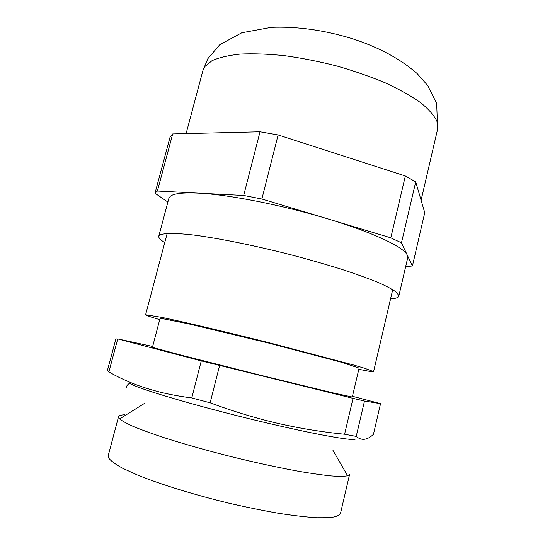 <?xml version="1.0" encoding="UTF-8"?>
<svg xmlns="http://www.w3.org/2000/svg" width="545" height="545" viewBox="0 0 545 545"><rect width="100%" height="100%" fill="white"/><g stroke="black" fill="none" stroke-linecap="round" stroke-linejoin="round"><path stroke-width="0.82" d="M380.546 403.654L373.448 434.324C367.289 440.217 361.553 440.905 356.232 436.402L364.496 401.045L380.546 403.654L352.465 396.29M152.668 346.463L117.734 338.901L201.275 360.899L353.037 398.347L344.597 434.236L356.232 436.402M344.597 434.236C322.483 432.09 300.179 428.452 277.684 423.336C255.292 418.076 232.776 411.23 210.138 402.803L219.601 365.531M355.033 439.406C349.365 440.346 318.021 434.849 274.285 424.698C207.154 409.268 134.833 388.122 130.16 383.339M118.538 416.748L108.223 455.634L108.605 457.936C110.689 460.798 115.329 464.217 122.53 468.196L136.775 474.729C159.481 484.035 193.38 494.588 228.519 503.083C245.999 507.123 262.608 510.508 278.338 513.254C293.162 515.55 305.956 517.048 316.727 517.75L329.446 517.709C335.618 516.967 339.29 515.577 340.462 513.54L349.604 474.361L347.642 475.785C344.358 476.432 338.908 476.487 331.299 475.942C322.463 475.042 311.74 473.516 299.137 471.377C278.652 467.644 256.041 462.746 231.298 456.669C206.609 450.415 184.339 444.127 164.501 437.805C152.368 433.779 142.184 430.094 133.961 426.742C126.985 423.642 122.196 421.04 119.6 418.928L118.538 416.748C118.912 415.583 121.051 414.922 124.962 414.752M153.458 347.608L180.49 354.959L260.054 375.13L333.697 393.027L352.295 397.026L359.107 368.079L341.047 362.153L268.045 342.928L188.563 323.846L161.15 318.375L160.039 318.45L152.471 347.199L153.458 347.608M159.726 319.656C150.454 316.931 145.747 315.296 145.604 314.758L162.192 317.442L176.989 320.651C200.26 325.869 234.023 333.949 268.365 342.553L352.874 364.803L364.53 368.229L373.591 371.601C373.393 371.928 370.532 371.567 365 370.518L358.821 369.292M116.058 338.295L107.365 370.661L108.884 371.908L117.734 338.901M353.037 398.347L364.496 401.045M201.275 360.899L191.779 397.925L210.138 402.803M191.779 397.925C159.583 393.912 131.951 385.24 108.884 371.908M164.754 242.586C160.434 239.964 158.445 237.824 158.786 236.183L160.053 234.8L166.102 233.451C172.561 233.185 181.553 233.689 193.066 234.963C217.986 238.151 253.916 245.352 290.199 254.597C308.163 259.338 325.052 264.155 340.85 269.067C355.613 273.89 368.154 278.413 378.475 282.617C387.304 286.547 393.504 289.92 397.06 292.726L398.838 296.037C398.368 297.645 395.609 298.599 390.561 298.885M158.786 236.183L168.889 198.271L170.312 196.268C173.766 193.482 183.059 192.426 198.189 193.114C227.865 194.429 282.221 205.022 327.661 218.817C373.523 232.558 404.206 247.328 407.326 255.217L407.715 257.819L398.838 296.037M172.711 133.927L170.047 137.163L155.005 193.209L157.396 191.022L172.711 133.927L260.026 131.774L278.134 134.942L405.357 175.981L415.719 181.867L424.753 212.714L412.422 265.98L405.657 266.682M412.422 265.98L401.467 242.845L415.719 181.867M405.357 175.981L390.806 237.824L401.467 242.845M390.806 237.824L261.873 199.014L278.134 134.942M260.026 131.774L243.697 195.451L261.873 199.014M243.697 195.451L157.396 191.022M155.005 193.209L167.88 202.066M204.852 66.545L211.957 60.74C219.049 57.545 228.546 55.324 240.434 54.064C253.582 53.451 268.385 53.996 284.837 55.706C301.916 58.097 319.302 61.544 336.994 66.047C354.413 71.061 370.641 76.722 385.676 83.024C399.649 89.537 411.359 96.131 420.822 102.807C428.806 109.375 434.181 115.54 436.954 121.31L437.635 129.09L436.674 103.414L427.689 85.49L417.041 73.473C399.873 58.499 377.774 46.747 350.728 38.205C323.24 29.989 296.793 26.364 271.376 27.339L241.796 32.768L219.744 44.745L207.815 58.744L202.91 70.571L204.852 66.545M144.466 403.402L119.6 418.928M332.975 450.402L347.642 475.785M373.591 371.601L392.727 289.606M145.604 314.758L167.199 233.376M126.345 387.331C126.685 385.553 128 384.082 130.296 382.903M421.101 200.24L437.635 129.09M186.118 133.6L202.91 70.571"/></g></svg>
